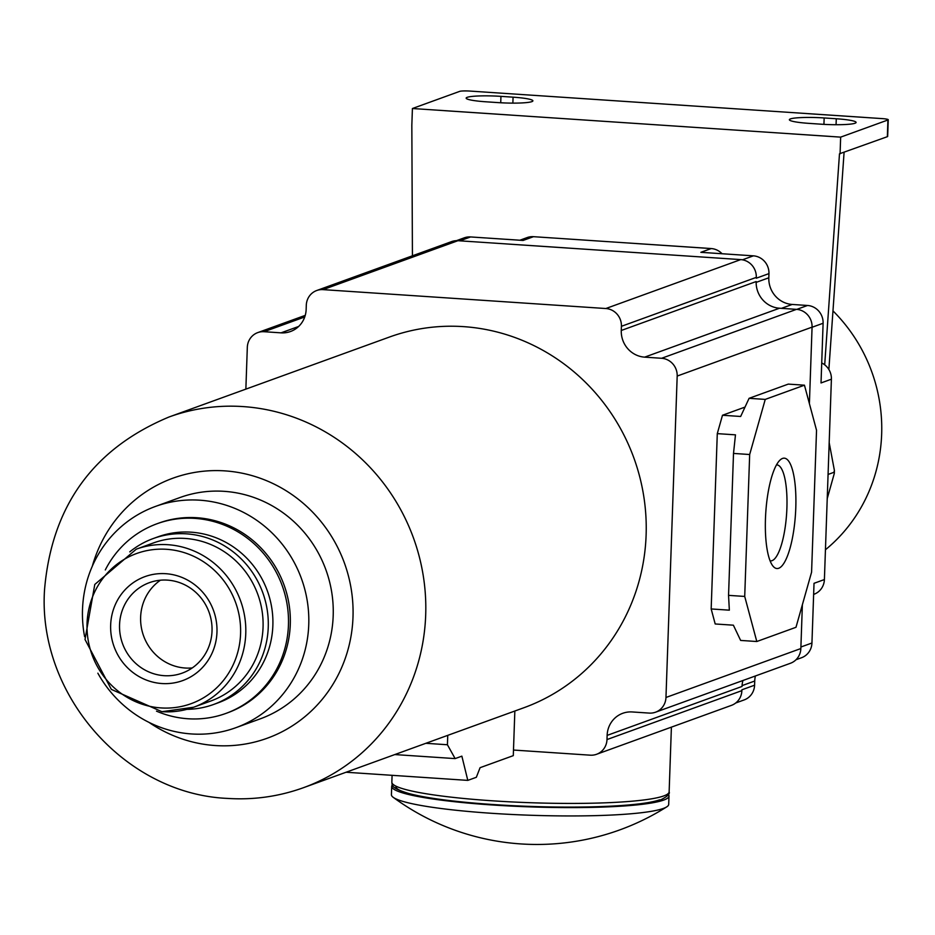 <?xml version="1.0" encoding="UTF-8"?>
<svg xmlns="http://www.w3.org/2000/svg" width="935" height="935" viewBox="0 0 935 935"><rect width="100%" height="100%" fill="white"/><g stroke="black" fill="none" stroke-linecap="round" stroke-linejoin="round"><path stroke-width="1.4" d="M827.23 498.6L834.312 473.414L833.88 472.339L828.071 474.442M833.88 472.339L834.406 470.504L829.181 442.641M844.083 152.37L828.866 369.5M412.428 255.804L411.832 125.208L412.417 108.518L840.658 137.129L887.923 119.984A8.403 0.947 -178 0 0 888.25 119.738L887.666 136.44A8.403 0.947 -178 0 1 887.35 136.685L839.49 153.784L824.693 364.814A16.818 16.082 70.1 0 1 831.402 379.189L824.401 579.548A16.818 16.082 70.1 0 1 813.976 594.274L813.637 594.403M840.074 153.831L840.658 137.129M519.837 240.237L527.153 237.572A16.818 16.082 70.1 0 1 533.476 236.684L711.231 248.558A16.818 16.082 70.1 0 1 722.054 253.747M821.725 362.979A16.818 16.082 70.1 0 1 824.693 364.814M711.231 248.558L700.864 252.321L753.376 255.839A16.818 16.082 70.1 0 1 768.956 273.616L768.815 277.788L756.146 282.382M831.402 379.189L821.024 382.953L823.104 323.253A16.818 16.082 70.1 0 0 807.524 305.476L792.179 304.448A25.222 24.123 70.1 0 1 768.815 277.788M824.401 579.548L814.023 583.311L811.942 643.011A16.818 16.082 70.1 0 1 801.517 657.737L796.024 659.724M755.41 675.97A25.222 24.123 70.1 0 0 754.732 681.019L754.58 685.203L741.899 689.796L741.876 690.638L606.99 739.562L607.131 735.389L742.016 686.454A25.222 24.123 70.1 0 1 742.939 680.505M809.394 403.639L812.071 327.133A16.818 16.082 70.1 0 0 796.491 309.356L779.521 308.223A25.222 24.123 70.1 0 1 756.158 281.552L621.272 330.476A25.222 24.123 70.1 0 0 644.636 357.147L661.606 358.28A16.818 16.082 70.1 0 1 677.185 376.057L665.965 697.475A16.818 16.082 70.1 0 1 655.529 712.201A16.818 16.082 70.1 0 1 649.217 713.089L632.247 711.956A25.222 24.123 70.1 0 0 622.768 713.288A25.222 24.123 70.1 0 0 607.131 735.389M802.37 604.723L800.851 648.551A16.818 16.082 70.1 0 1 790.414 663.277L655.529 712.201M717.285 433.63L735.471 434.845L733.508 453.428L749.671 454.515L765.251 399.397L749.087 398.322L788.287 384.11L804.451 385.185L816.535 430.264L811.58 572.185L795.989 627.292L756.801 641.515L740.637 640.428L733.379 625.188L715.193 623.972L711.173 608.954L717.285 433.63L722.486 415.257L745.02 407.087M756.801 641.515L744.716 596.437L728.552 595.361L729.347 610.169L711.173 608.954M749.087 398.322L740.66 416.472L722.486 415.257M728.552 595.361L733.508 453.428M744.716 596.437L749.671 454.515M782.537 458.43A55.305 14.867 -86.2 0 1 795.79 507.845A55.305 14.867 -86.2 0 1 778.703 568.27A55.305 14.867 -86.2 0 1 772.941 566.061A55.305 14.867 -86.2 0 1 765.788 512.357A55.305 14.867 -86.2 0 1 780.024 460.078A55.305 14.867 -86.2 0 1 782.537 458.43M765.251 399.397L804.451 385.185M776.494 464.882A48.117 12.938 -86.2 0 1 776.915 464.882A48.117 12.938 -86.2 0 1 786.779 510.919A48.117 12.938 -86.2 0 1 772.041 560.661A48.117 12.938 -86.2 0 1 770.498 560.895A48.117 12.938 -86.2 0 1 770.089 560.836M389.416 337.056A197.156 188.59 70.1 0 1 463.479 326.631A197.156 188.59 70.1 0 1 643.724 496.064A197.156 188.59 70.1 0 1 523.869 707.748L303.443 787.702A197.156 188.59 -109.9 0 0 423.298 576.007A197.156 188.59 -109.9 0 0 243.053 406.585A197.156 188.59 -109.9 0 0 168.99 417.01L389.416 337.056M514.846 711.021L513.292 755.644L480.087 767.682L476.336 777.289L467.804 780.386L461.867 756.158L455.135 758.601L447.421 744.751L447.748 735.354M606.99 739.562A16.818 16.082 70.1 0 1 596.565 754.288A16.818 16.082 70.1 0 1 590.242 755.176L513.479 750.045M245.858 389.124L247.319 347.329A16.818 16.082 70.1 0 1 257.744 332.603A16.818 16.082 70.1 0 1 264.067 331.715L281.038 332.848A25.222 24.123 70.1 0 0 290.505 331.516A25.222 24.123 70.1 0 0 306.154 309.427L306.294 305.242A16.818 16.082 70.1 0 1 316.72 290.516A16.818 16.082 70.1 0 1 323.042 289.628L605.845 308.527A16.818 16.082 70.1 0 1 621.424 326.303L621.272 330.476M741.876 690.638A16.818 16.082 70.1 0 1 731.451 705.364L596.565 754.288M754.58 685.203A16.818 16.082 70.1 0 1 744.155 699.929L735.716 702.991M456.409 240.681L464.263 237.829A16.818 16.082 70.1 0 1 470.574 236.941L523.097 240.447L533.476 236.684M316.72 290.516L451.605 241.592A16.818 16.082 70.1 0 1 457.928 240.704L740.73 259.603A16.818 16.082 70.1 0 1 756.31 277.379L756.275 278.209L768.956 273.616M412.417 108.518L459.681 91.373A8.403 0.947 -178 0 1 470.071 91.081L882.149 118.605A8.403 0.947 -178 0 1 888.25 119.738M824.156 117.95L836.276 118.757A27.325 3.097 -178 0 1 856.098 122.438A27.325 3.097 -178 0 1 821.292 124.203L809.172 123.385A27.325 3.097 -178 0 1 789.362 119.715A27.325 3.097 -178 0 1 824.156 117.95L823.934 124.355M500.95 96.363L513.07 97.17A27.325 3.097 -178 0 1 532.892 100.84A27.325 3.097 -178 0 1 498.086 102.605L485.966 101.798A27.325 3.097 -178 0 1 466.156 98.117A27.325 3.097 -178 0 1 500.95 96.363L500.728 102.768M97.859 673.188A117.705 112.586 -109.9 0 0 191.546 733.952A117.705 112.586 -109.9 0 0 235.772 727.722L260.21 718.863A117.705 112.586 -109.9 0 0 331.761 592.486A117.705 112.586 -109.9 0 0 224.155 491.331A117.705 112.586 -109.9 0 0 179.941 497.549L155.502 506.419A117.705 112.586 -109.9 0 0 84.618 636.688M235.772 727.722A117.705 112.586 -109.9 0 0 307.323 601.345A117.705 112.586 -109.9 0 0 199.716 500.19A117.705 112.586 -109.9 0 0 155.502 506.419M156.507 711.149A100.898 96.504 -109.9 0 0 187.982 718.758A100.898 96.504 -109.9 0 0 225.884 713.428L227.731 712.75A100.898 96.504 -109.9 0 0 289.067 604.431A100.898 96.504 -109.9 0 0 196.829 517.721A100.898 96.504 -109.9 0 0 158.927 523.062L157.08 523.729A100.898 96.504 -109.9 0 0 105.293 569.953M225.884 713.428A100.898 96.504 -109.9 0 0 287.22 605.097A100.898 96.504 -109.9 0 0 194.983 518.399A100.898 96.504 -109.9 0 0 157.08 523.729M186.871 709.338A88.276 84.442 -109.9 0 0 213.519 704.499L218.124 702.828A88.276 84.442 -109.9 0 0 271.793 608.042A88.276 84.442 -109.9 0 0 191.091 532.179A88.276 84.442 -109.9 0 0 157.922 536.842L153.317 538.513A88.276 84.442 -109.9 0 0 129.755 551.872M213.519 704.499A88.276 84.442 -109.9 0 0 267.176 609.713A88.276 84.442 -109.9 0 0 186.474 533.85A88.276 84.442 -109.9 0 0 153.317 538.513M162.047 711.687A84.08 80.422 -109.9 0 0 193.638 707.234L210.924 700.958A84.08 80.422 -109.9 0 0 262.034 610.695A84.08 80.422 -109.9 0 0 185.177 538.443A84.08 80.422 -109.9 0 0 153.597 542.884L136.3 549.161L94.786 584.457L85.015 639.482L111.347 689.399L161.919 711.699L193.638 707.234A84.08 80.422 -109.9 0 0 244.748 616.96A84.08 80.422 -109.9 0 0 167.879 544.708A84.08 80.422 -109.9 0 0 136.3 549.161M165.729 573.693A55.305 52.909 -109.9 0 0 110.657 625.059A55.305 52.909 -109.9 0 0 161.895 683.532A55.305 52.909 -109.9 0 0 216.967 632.165A55.305 52.909 -109.9 0 0 165.729 573.693M164.116 675.678A48.117 46.025 -109.9 0 0 182.196 673.13A48.117 46.025 -109.9 0 0 211.439 621.471A48.117 46.025 -109.9 0 0 167.458 580.121A48.117 46.025 -109.9 0 0 149.378 582.669A48.117 46.025 -109.9 0 0 120.136 634.327A48.117 46.025 -109.9 0 0 164.116 675.678M160.423 580.203A48.117 46.025 -109.9 0 0 142.482 632.457A48.117 46.025 -109.9 0 0 185.2 668.022A48.117 46.025 -109.9 0 0 192.236 667.941M346.055 772.24L467.804 780.386M394.792 754.568L455.135 758.601M425.846 743.302L447.421 744.751M395.949 786.16A134.523 15.229 2 0 0 510.031 805.538A134.523 15.229 2 0 0 659.631 799.811M392.384 784.862A138.731 15.708 2 0 0 391.707 786.335A138.731 15.708 2 0 0 510.872 806.063A138.731 15.708 2 0 0 663.675 800.079A138.731 15.708 2 0 0 668.992 796.012A138.731 15.708 2 0 0 668.42 794.505M391.707 786.335L391.414 794.68A138.731 15.708 2 0 0 393.191 797.31A138.731 15.708 2 0 0 492.009 813.321A138.731 15.708 2 0 0 663.383 808.436A138.731 15.708 2 0 0 666.737 806.87A138.731 15.708 2 0 0 668.7 804.369L668.992 796.012M825.441 549.757A159.745 152.802 -109.9 0 0 832.968 310.876M811.942 643.011L800.898 647.008M823.104 323.253L812.071 327.262M807.524 305.476L796.784 309.38M792.179 304.448L781.438 308.351M800.851 648.551L665.965 697.475M812.071 327.133L677.185 376.057M796.491 309.356L661.606 358.28M779.521 308.223L644.636 357.147M754.732 681.019L742.063 685.624M753.376 255.839L742.425 259.813M470.574 236.941L459.845 240.833M457.928 240.704L323.042 289.628M756.31 277.379L621.424 326.303M740.73 259.603L605.845 308.527M298.639 326.467L281.038 332.848M304.728 316.965L264.067 331.715M887.35 136.685L887.923 119.984M512.871 103.119L513.07 97.17M836.065 124.717L836.276 118.757M148.945 722.346A138.31 132.291 -109.9 0 0 215.272 745.546A138.31 132.291 -109.9 0 0 352.998 617.088A138.31 132.291 -109.9 0 0 224.868 470.878A138.31 132.291 -109.9 0 0 92.308 566.213M166.582 549.301A79.872 76.401 -109.9 0 0 87.049 623.481A79.872 76.401 -109.9 0 0 161.042 707.924A79.872 76.401 -109.9 0 0 240.576 633.743A79.872 76.401 -109.9 0 0 166.582 549.301M391.847 782.163A138.731 15.708 2 0 0 511.013 801.891A138.731 15.708 2 0 0 663.815 795.907A138.731 15.708 2 0 0 669.133 791.84C670.126 793.803 667.485 796.386 661.209 799.589C640.942 807.688 554.525 809.441 483.722 803.89C452.119 801.447 427.961 798.233 411.26 794.259C389.615 787.878 392.478 785.283 391.847 782.163L392.092 775.325M257.744 332.603L305.231 315.375M303.443 787.702C278.91 796.538 253.595 800.103 227.497 798.408C124.332 794.025 37.365 693.828 44.553 589.553C51.706 506.221 93.184 448.707 168.99 417.01M671.4 727.138L669.133 791.84M393.191 797.31A242.773 242.773 0 0 0 666.737 806.87M834.406 470.504L834.312 473.414"/></g></svg>

